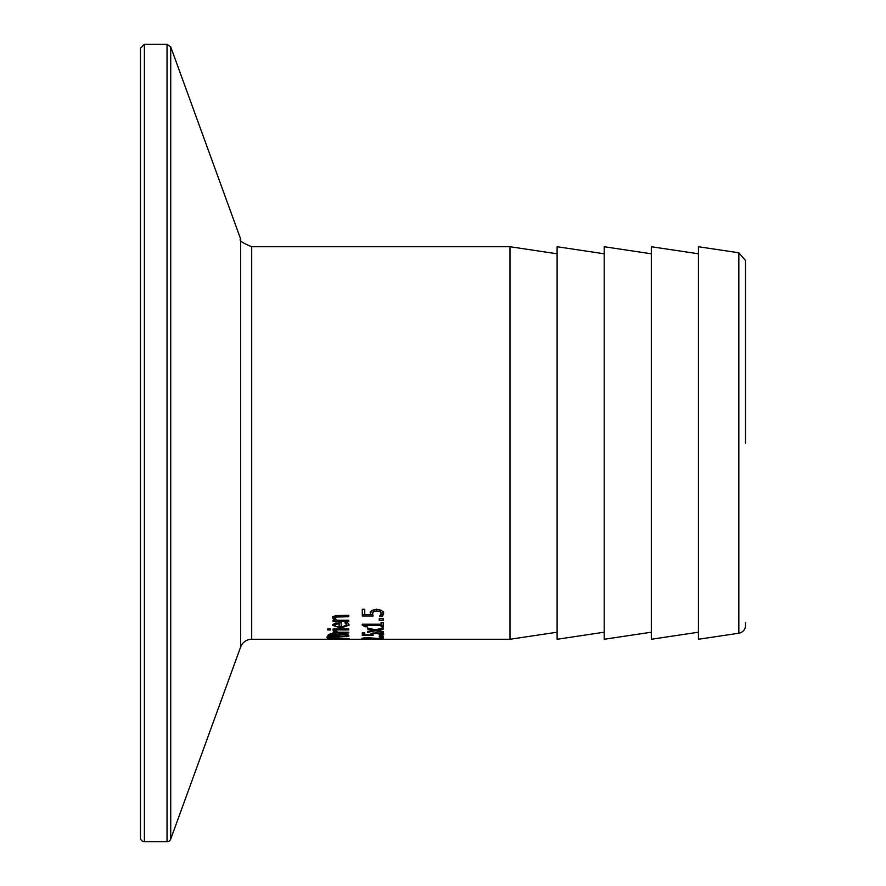 <?xml version="1.0" encoding="UTF-8"?>
<svg xmlns="http://www.w3.org/2000/svg" width="886" height="886" viewBox="0 0 886 886"><rect width="100%" height="100%" fill="white"/><g stroke="black" fill="none" stroke-linecap="round" stroke-linejoin="round"><path stroke-width="1.33" d="M370.337 614.474L371.522 610.543L376.583 609.203L381.611 610.354L383.671 613.4L382.486 616.412L379.518 616.412L381.246 613.367L379.972 611.606L376.561 610.963L373.538 611.672L372.574 613.666L373.084 615.958L362.296 615.958L362.296 609.28L364.755 609.28L364.755 614.474L370.337 614.474L370.215 611.894M372.641 614.463L370.337 614.463M364.755 614.463L362.296 614.463M381.246 613.367L379.972 610.077L376.561 609.435L373.538 610.155L372.574 613.666M383.671 611.883L382.486 614.928L380.725 614.928M373.538 611.672L373.538 610.155M379.972 611.606L379.972 610.077M382.486 616.412L382.486 614.928M342.328 633.579L347.057 634.099L348.763 635.417L348.763 636.525L327.82 636.525L328.673 634.332L332.538 633.822L337.123 634.498L342.328 633.579M348.73 635.196L346.382 635.196M338.651 635.196L336.326 635.196M330.201 635.196L327.842 635.196M338.651 635.428L338.651 636.037L346.382 636.037L345.496 634.609L342.45 634.265L339.194 634.653L338.651 635.428L339.194 633.313M339.194 634.653L339.194 633.789M345.496 634.609L345.496 633.778M346.382 635.605L345.496 633.268M330.201 635.528L336.326 636.037L335.628 634.753L332.926 634.498L330.744 634.73L330.201 635.528L330.744 633.39M330.744 634.73L330.744 633.889M336.326 635.428L336.326 634.243M346.791 638.751L338.286 638.175L329.791 638.751L338.286 639.116L346.791 638.751L346.791 638.186M329.791 638.751L329.791 638.186M330.212 639.127L327.377 638.751L330.212 638.142L338.286 637.854L349.195 638.751L330.212 638.906M348.763 629.027L348.763 629.902L333.047 629.902L333.047 629.027L348.763 629.027M335.03 637.189L326.89 637.1M335.03 637.455L326.89 637.543M348.984 624.386L346.171 626.18M341.176 626.679L339.15 626.635M346.803 625.095L344.909 622.825L347.788 622.825L349.117 625.073L340.988 628.063L332.604 625.339L334.354 623.456L341.176 622.703L341.176 627.1L346.803 625.095L346.116 622.337M334.974 625.981L332.793 624.619M346.116 623.755L346.116 622.825M334.775 625.394L336.015 626.612L339.15 627.1L339.15 623.81L336.004 624.187L334.775 625.394L334.775 623.988L336.004 622.769M336.004 624.187L336.004 622.991M339.15 623.81L339.15 622.703M335.384 632.216L333.136 630.555L335.883 630.555L337.61 632.216L348.763 632.216L348.763 632.925L333.047 632.925L333.047 632.216L335.384 632.216L335.384 630.865L334.498 630.555M336.115 631.574L335.384 631.574M335.118 618.273L337.012 620.266L348.763 620.266L348.763 621.496L333.047 621.496L333.047 620.266L334.797 620.266L332.604 617.919L333.025 616.811L335.595 615.582L348.763 615.327L348.763 616.745L336.292 617.01L335.118 618.273L335.118 616.8L337.09 615.382M334.797 620.266L334.797 618.816L332.604 616.446M336.669 620.056L334.797 620.056M327.687 629.957L327.687 628.96L330.434 628.96L330.434 629.957L327.687 629.957M381.556 639.271L509.993 639.271L509.993 246.729L251.713 246.729L251.713 639.271L381.556 639.271M375.343 639.016L372.796 639.016M375.343 639.26L372.796 639.26M363.105 638.817L361.853 638.385L367.601 637.687L380.803 638.662L380.803 637.577L383.228 637.577L383.228 638.85L367.756 638.031L363.105 638.817L363.105 637.931M364.279 638.407L364.279 637.798M383.228 636.469L379.219 636.469M383.228 637.012L379.219 637.012M364.755 632.825L364.755 634.919L370.337 634.919L371.522 633.357L376.583 632.792L381.611 633.28L383.671 634.498L382.486 635.65L379.518 635.65L381.246 634.487L376.561 633.523L373.538 633.811L372.574 634.609L373.084 635.483L362.296 635.483L362.296 632.825L364.755 632.825L364.755 633.59M372.574 634.143L370.337 634.143M364.755 634.143L362.296 634.143M372.607 633.08L372.574 634.609M383.671 633.158L381.246 634.321M373.538 633.811L373.538 632.936M370.337 634.919L370.337 634.066M379.972 633.789L379.972 632.992M381.246 634.487L381.246 633.191M382.486 635.65L382.486 634.321M377.325 630.334L383.228 631.519L383.228 632.36L375.442 630.788L367.513 632.349L367.513 631.43L373.371 630.278L367.513 629.016L367.513 627.986L375.276 629.813L383.228 627.986L383.228 629.104L377.325 630.334L377.325 629.359M373.371 630.278L373.371 629.381M377.325 629.824L376.251 629.592M375.442 630.788L375.442 629.78M374.446 629.625L373.371 629.846M381.091 622.792L383.228 622.614L383.228 626.779L381.091 626.779L381.091 625.306L367.059 625.306L367.059 626.779L365.143 626.779L364.611 624.209M367.059 625.372L365.143 625.372M383.228 625.372L381.091 625.372M365.143 626.779L362.23 625.095L362.23 624.209L381.091 624.209L381.091 622.614M367.059 625.306L367.059 624.209M381.091 625.306L381.091 624.209M383.228 618.705L383.228 620.333L379.219 620.333L379.219 618.705L383.228 618.705L379.219 618.705M140.475 443L140.475 837.779A3.921 3.921 0 0 0 144.396 841.7L144.396 44.3L140.475 48.221L140.475 443M170.721 839.12L170.721 46.88L240.638 238.976L240.638 647.024L170.721 839.12A3.921 3.921 0 0 1 167.033 841.7L167.033 44.3L144.396 44.3M240.638 647.024A11.773 11.773 0 0 1 251.713 639.271M745.525 443L745.525 260.55L738.835 252.787L738.835 633.213A7.852 7.852 0 0 0 745.525 625.45L745.525 622.526M738.835 252.787L698.423 246.729L698.423 639.271L738.835 633.213M604.208 253.795L557.106 246.729L557.106 639.271L604.208 632.205M651.31 253.795L604.208 246.729L604.208 639.271L651.31 632.205M698.423 253.795L651.31 246.729L651.31 639.271L698.423 632.205M376.561 610.963L376.561 609.435M342.45 634.265L342.45 633.579M332.926 634.498L332.926 633.822M335.628 634.753L335.628 634.077M340.988 628.063L340.988 626.679M339.803 616.745L339.803 615.327M336.292 617.01L336.292 615.526M376.561 633.523L376.561 632.792M144.396 841.7L167.033 841.7M170.721 46.88L167.033 44.3M240.638 238.976C238.655 240.327 242.343 242.908 251.713 246.729M557.106 253.795L509.993 246.729M557.106 632.205L509.993 639.271"/></g></svg>
